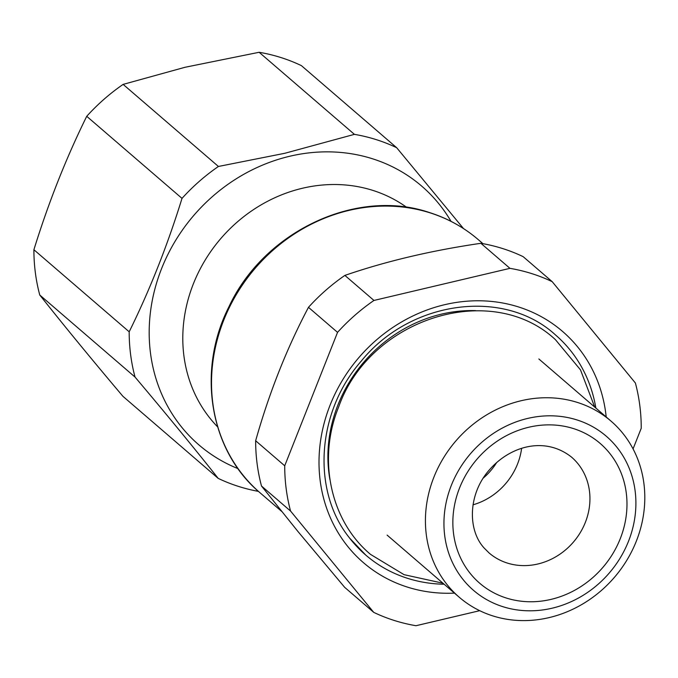 <?xml version="1.0" encoding="UTF-8"?>
<svg xmlns="http://www.w3.org/2000/svg" width="678" height="678" viewBox="0 0 678 678"><rect width="100%" height="100%" fill="white"/><g stroke="black" fill="none" stroke-linecap="round" stroke-linejoin="round"><path stroke-width="1.02" d="M473.024 504.813A63.207 56.859 130.7 0 0 521.611 448.412M633.066 448.904L641.235 428.267A188.899 169.932 -49.3 0 0 635.388 383.002L552.214 281.684L523.145 256.648A188.899 169.932 130.7 0 0 502.584 248.538A188.899 169.932 130.7 0 0 480.88 243.3C431.488 250.504 386.155 261.208 344.882 275.404A188.899 169.932 130.7 0 0 308.473 307.329C286.802 348.306 269.191 392.774 255.648 440.751A188.899 169.932 130.7 0 0 261.496 486.016L290.565 511.059L373.739 612.37L344.67 587.334L297.676 531.171L261.496 486.016M373.739 612.37A188.899 169.932 -49.3 0 0 394.299 620.48A188.899 169.932 -49.3 0 0 416.004 625.718L479.702 610.683M480.88 243.3L509.949 268.344L373.951 300.447L344.882 275.404M308.473 307.329L337.542 332.364L284.718 465.794L255.648 440.751M509.949 268.344A188.899 169.932 -49.3 0 1 531.654 273.581A188.899 169.932 -49.3 0 1 552.214 281.684M290.565 511.059A188.899 169.932 -49.3 0 1 284.718 465.794M337.542 332.364A188.899 169.932 -49.3 0 1 373.951 300.447M577.376 402.427A116.252 104.573 130.7 0 0 443.327 458.201A116.252 104.573 130.7 0 0 459.243 597.242A116.252 104.573 130.7 0 0 492.847 615.912A116.252 104.573 130.7 0 0 626.896 560.138A116.252 104.573 130.7 0 0 610.98 421.089A116.252 104.573 130.7 0 0 577.376 402.427M502.94 606.708A101.717 91.505 130.7 0 0 628.498 541.281A101.717 91.505 130.7 0 0 576.902 419.911A101.717 91.505 130.7 0 0 451.345 485.338A101.717 91.505 130.7 0 0 502.94 606.708M259.132 52.282L185.009 67.283L123.133 84.386L218.418 166.466L284.836 153.279L354.416 134.354L259.132 52.282A188.899 169.932 -49.3 0 1 280.836 57.52A188.899 169.932 130.7 0 1 301.396 65.63L396.672 147.702L463.498 228.571M354.416 134.354A188.899 169.932 -49.3 0 1 376.112 139.592A188.899 169.932 -49.3 0 1 396.672 147.702M218.418 166.466A188.899 169.932 -49.3 0 0 182.009 198.383L86.725 116.302A188.899 169.932 -49.3 0 1 123.133 84.386M86.725 116.302C66.08 158.169 48.477 202.646 33.9 249.733L129.184 331.805C149.821 289.947 167.432 245.47 182.009 198.383M129.184 331.805A188.899 169.932 -49.3 0 0 135.032 377.07L39.748 294.998A188.899 169.932 -49.3 0 1 33.9 249.733M39.748 294.998C64.444 326.152 92.166 359.925 122.921 396.316L218.206 478.388C193.51 447.234 165.788 413.461 135.032 377.07M258.445 491.38A188.899 169.932 -49.3 0 1 238.766 486.499A188.899 169.932 -49.3 0 1 218.206 478.388M451.04 221.367A170.737 153.592 130.7 0 0 285.947 157.194A170.737 153.592 130.7 0 0 151.152 306.973A170.737 153.592 130.7 0 0 238.029 468.634M406.681 207.341A145.312 130.718 130.7 0 0 372.739 190.365A145.312 130.718 130.7 0 0 305.609 187.543A145.312 130.718 130.7 0 0 192.01 287.396A145.312 130.718 130.7 0 0 217.596 426.852M483.27 478.075A59.91 53.893 130.7 0 0 496.686 462.506M606.2 416.97A152.575 137.253 130.7 0 0 579.478 349.221A152.575 137.253 130.7 0 0 378.375 338.305A152.575 137.253 130.7 0 0 346.475 544.841A152.575 137.253 130.7 0 0 454.455 593.123M595.86 408.071A145.312 130.718 130.7 0 0 571.52 351.806A145.312 130.718 130.7 0 0 555.409 334.864C504.186 287.93 410.639 300.066 361.255 361.094C316.304 412.343 311.549 491.33 349.806 538.307L365.73 555.053A145.312 130.718 130.7 0 0 444.124 584.224M349.619 538.112A145.312 130.718 130.7 0 0 365.73 555.053M475.575 310.626A138.041 124.176 130.7 0 0 329.94 479.677M281.582 511.331L260.14 492.864A167.11 150.321 -49.3 0 1 237.266 292.981A167.11 150.321 -49.3 0 1 429.954 212.816A167.11 150.321 -49.3 0 1 478.27 239.639L482.931 243.665M571.554 457.133A63.207 56.859 -49.3 0 1 576.859 462.421A63.207 56.859 -49.3 0 1 570.571 545.205A63.207 56.859 -49.3 0 1 489.05 552.917L484.312 548.197C467.6 530.382 467.837 494.474 489.05 470.261C510.271 445.649 545.171 436.208 571.554 457.133M607.878 451.124A92.276 83.004 130.7 0 0 485.49 450.421A92.276 83.004 130.7 0 0 471.956 575.503A92.276 83.004 130.7 0 0 594.352 576.198A92.276 83.004 130.7 0 0 607.878 451.124M387.104 535.103L459.243 597.242M538.849 358.959L610.98 421.089M260.14 492.864C209.561 450.785 196.383 370.697 229.011 306.609C264.098 231.266 356.603 187.645 429.496 212.553C447.709 218.341 463.964 227.367 478.27 239.639M442.954 583.216L404.071 574.673L370.51 554.375C330.22 520.645 317.279 458.938 338.746 406.715C369.942 318.329 491.338 279.777 555.443 339.686L580.495 369.874L594.699 407.063"/></g></svg>
